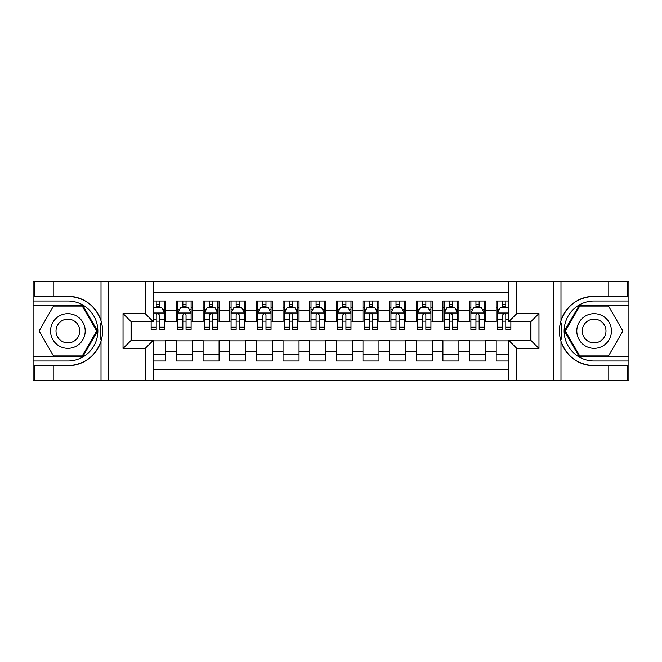 <?xml version="1.0" encoding="UTF-8"?>
<svg xmlns="http://www.w3.org/2000/svg" width="662" height="662" viewBox="0 0 662 662"><rect width="100%" height="100%" fill="white"/><g stroke="black" fill="none" stroke-linecap="round" stroke-linejoin="round"><path stroke-width="0.99" d="M153.137 380.294L508.863 380.294L508.863 340.458L530.974 340.458L530.974 321.542L508.863 321.542L508.863 281.706L153.137 281.706L153.137 321.542L131.026 321.542L131.026 340.458L153.137 340.458L153.137 380.294L53.217 380.294L53.217 365.705L67.872 365.705A34.705 34.705 0 0 0 101.013 341.311C103.049 334.442 103.049 327.574 101.013 320.689A34.705 34.705 0 0 0 67.872 296.295L53.217 296.295L53.217 281.706L33.1 281.706L33.1 356.71L82.717 356.71L97.562 331L82.717 305.29L33.1 305.29M508.863 301.02L496.202 301.02L496.202 310.751L485.544 310.751L485.544 321.409L496.202 321.409L496.202 310.751M485.544 310.751L485.544 301.02L469.557 301.02L469.557 310.751L458.898 310.751L458.898 321.409L469.557 321.409L469.557 310.751M458.898 310.751L458.898 301.02L442.911 301.02L442.911 310.751L432.253 310.751L432.253 321.409L442.911 321.409L442.911 310.751M432.253 310.751L432.253 301.02L416.266 301.02L416.266 310.751L405.607 310.751L405.607 321.409L416.266 321.409L416.266 310.751M405.607 310.751L405.607 301.02L389.62 301.02L389.62 310.751L378.962 310.751L378.962 321.409L389.62 321.409L389.62 310.751M378.962 310.751L378.962 301.02L362.975 301.02L362.975 310.751L352.316 310.751L352.316 321.409L362.975 321.409L362.975 310.751M352.316 310.751L352.316 301.02L336.329 301.02L336.329 310.751L325.671 310.751L325.671 321.409L336.329 321.409L336.329 310.751M325.671 310.751L325.671 301.02L309.684 301.02L309.684 310.751L299.025 310.751L299.025 321.409L309.684 321.409L309.684 310.751M299.025 310.751L299.025 301.02L283.038 301.02L283.038 310.751L272.38 310.751L272.38 321.409L283.038 321.409L283.038 310.751M272.38 310.751L272.38 301.02L256.393 301.02L256.393 310.751L245.734 310.751L245.734 321.409L256.393 321.409L256.393 310.751M245.734 310.751L245.734 301.02L229.747 301.02L229.747 310.751L219.089 310.751L219.089 321.409L229.747 321.409L229.747 310.751M219.089 310.751L219.089 301.02L203.102 301.02L203.102 310.751L192.443 310.751L192.443 321.409L203.102 321.409L203.102 310.751M192.443 310.751L192.443 301.02L176.456 301.02L176.456 321.409L165.798 321.409L165.798 301.02L153.137 301.02M153.137 360.98L165.798 360.98L165.798 340.591L176.456 340.591L176.456 360.98L192.443 360.98L192.443 340.591L203.102 340.591L203.102 351.249L192.443 351.249M203.102 351.249L203.102 360.98L219.089 360.98L219.089 340.591L229.747 340.591L229.747 351.249L219.089 351.249M229.747 351.249L229.747 360.98L245.734 360.98L245.734 340.591L256.393 340.591L256.393 351.249L245.734 351.249M256.393 351.249L256.393 360.98L272.38 360.98L272.38 340.591L283.038 340.591L283.038 351.249L272.38 351.249M283.038 351.249L283.038 360.98L299.025 360.98L299.025 340.591L309.684 340.591L309.684 351.249L299.025 351.249M309.684 351.249L309.684 360.98L325.671 360.98L325.671 340.591L336.329 340.591L336.329 351.249L325.671 351.249M336.329 351.249L336.329 360.98L352.316 360.98L352.316 340.591L362.975 340.591L362.975 351.249L352.316 351.249M362.975 351.249L362.975 360.98L378.962 360.98L378.962 340.591L389.62 340.591L389.62 351.249L378.962 351.249M389.62 351.249L389.62 360.98L405.607 360.98L405.607 340.591L416.266 340.591L416.266 351.249L405.607 351.249M416.266 351.249L416.266 360.98L432.253 360.98L432.253 340.591L442.911 340.591L442.911 351.249L432.253 351.249M442.911 351.249L442.911 360.98L458.898 360.98L458.898 340.591L469.557 340.591L469.557 351.249L458.898 351.249M469.557 351.249L469.557 360.98L485.544 360.98L485.544 340.591L496.202 340.591L496.202 351.249L485.544 351.249M508.863 292.099L153.137 292.099M153.137 369.901L508.863 369.901M496.202 351.249L496.202 360.98L508.863 360.98M131.159 321.542L131.159 340.458M530.841 340.458L530.841 321.542M156.207 307.681L159.401 307.681M164.466 307.681L165.798 307.681M156.207 321.144L159.401 321.144M164.466 321.144L165.798 321.144M153.137 340.856L165.798 340.856M153.137 354.319L165.798 354.319M176.456 321.144L177.788 321.144M182.853 321.144L186.047 321.144M191.111 321.144L192.443 321.144M176.456 307.681L177.788 307.681M182.853 307.681L186.047 307.681M191.111 307.681L192.443 307.681M176.456 340.856L192.443 340.856M176.456 354.319L192.443 354.319M203.102 340.856L219.089 340.856M203.102 354.319L219.089 354.319M203.102 307.681L204.434 307.681M209.498 307.681L212.692 307.681M217.757 307.681L219.089 307.681M203.102 321.144L204.434 321.144M209.498 321.144L212.692 321.144M217.757 321.144L219.089 321.144M229.747 340.856L245.734 340.856M229.747 354.319L245.734 354.319M229.747 307.681L231.079 307.681M236.144 307.681L239.338 307.681M244.402 307.681L245.734 307.681M229.747 321.144L231.079 321.144M236.144 321.144L239.338 321.144M244.402 321.144L245.734 321.144M256.393 340.856L272.38 340.856M256.393 354.319L272.38 354.319M256.393 307.681L257.725 307.681M262.789 307.681L265.983 307.681M271.048 307.681L272.38 307.681M256.393 321.144L257.725 321.144M262.789 321.144L265.983 321.144M271.048 321.144L272.38 321.144M283.038 340.856L299.025 340.856M283.038 354.319L299.025 354.319M283.038 307.681L284.37 307.681M289.435 307.681L292.629 307.681M297.693 307.681L299.025 307.681M283.038 321.144L284.37 321.144M289.435 321.144L292.629 321.144M297.693 321.144L299.025 321.144M309.684 340.856L325.671 340.856M309.684 354.319L325.671 354.319M309.684 307.681L311.016 307.681M316.08 307.681L319.274 307.681M324.339 307.681L325.671 307.681M309.684 321.144L311.016 321.144M316.08 321.144L319.274 321.144M324.339 321.144L325.671 321.144M336.329 340.856L352.316 340.856M336.329 354.319L352.316 354.319M336.329 307.681L337.661 307.681M342.726 307.681L345.92 307.681M350.984 307.681L352.316 307.681M336.329 321.144L337.661 321.144M342.726 321.144L345.92 321.144M350.984 321.144L352.316 321.144M362.975 340.856L378.962 340.856M362.975 354.319L378.962 354.319M362.975 307.681L364.307 307.681M369.371 307.681L372.565 307.681M377.63 307.681L378.962 307.681M362.975 321.144L364.307 321.144M369.371 321.144L372.565 321.144M377.63 321.144L378.962 321.144M389.62 340.856L405.607 340.856M389.62 354.319L405.607 354.319M389.62 307.681L390.952 307.681M396.017 307.681L399.211 307.681M404.275 307.681L405.607 307.681M389.62 321.144L390.952 321.144M396.017 321.144L399.211 321.144M404.275 321.144L405.607 321.144M416.266 340.856L432.253 340.856M416.266 354.319L432.253 354.319M416.266 307.681L417.598 307.681M422.662 307.681L425.856 307.681M430.921 307.681L432.253 307.681M416.266 321.144L417.598 321.144M422.662 321.144L425.856 321.144M430.921 321.144L432.253 321.144M442.911 340.856L458.898 340.856M442.911 354.319L458.898 354.319M442.911 307.681L444.243 307.681M449.308 307.681L452.502 307.681M457.566 307.681L458.898 307.681M442.911 321.144L444.243 321.144M449.308 321.144L452.502 321.144M457.566 321.144L458.898 321.144M469.557 340.856L485.544 340.856M469.557 354.319L485.544 354.319M469.557 307.681L470.889 307.681M475.953 307.681L479.147 307.681M484.212 307.681L485.544 307.681M469.557 321.144L470.889 321.144M475.953 321.144L479.147 321.144M484.212 321.144L485.544 321.144M496.202 340.856L508.863 340.856M496.202 354.319L508.863 354.319M496.202 307.681L497.534 307.681M502.599 307.681L505.793 307.681M496.202 321.144L497.534 321.144M502.599 321.144L505.793 321.144M159.401 304.487L156.207 304.487M151.143 327.227L151.143 329.403L156.207 329.403L156.207 327.227L151.143 327.227L151.143 321.542M162.529 309.286L164.466 309.286L164.466 329.403L159.401 329.403L159.401 315.145C158.334 313.093 157.275 313.093 156.207 315.145L156.207 327.227M164.466 309.286L164.466 301.02M164.466 313.151L161.801 307.822L153.807 307.822L153.137 309.154M156.207 307.822L156.207 301.02M159.401 301.02L159.401 307.822M76.535 315.997A17.32 17.32 0 0 0 52.877 322.336A17.32 17.32 0 0 0 59.216 346.003A17.32 17.32 0 0 0 82.874 339.664A17.32 17.32 0 0 0 76.535 315.997M73.805 320.731A11.858 11.858 0 0 0 57.602 325.075A11.858 11.858 0 0 0 61.947 341.269A11.858 11.858 0 0 0 78.141 336.925A11.858 11.858 0 0 0 73.805 320.731M82.254 355.916L53.49 355.916L39.108 331L53.49 306.084L82.254 306.084L96.644 331L82.254 355.916M602.784 315.997A17.32 17.32 0 0 0 579.126 322.336A17.32 17.32 0 0 0 585.465 346.003A17.32 17.32 0 0 0 609.123 339.664A17.32 17.32 0 0 0 602.784 315.997M600.053 320.731A11.858 11.858 0 0 0 583.859 325.075A11.858 11.858 0 0 0 588.195 341.269A11.858 11.858 0 0 0 604.398 336.925A11.858 11.858 0 0 0 600.053 320.731M608.51 355.916L579.747 355.916L565.356 331L579.747 306.084L608.51 306.084L622.892 331L608.51 355.916M100.45 339.002L101.642 339.002A34.705 34.705 0 0 0 101.65 323.015L100.45 323.015L100.45 339.209L101.592 339.209M53.217 281.706L101.013 281.706L101.013 320.689C95.229 305.414 84.182 297.279 67.872 296.295M67.872 365.705C84.182 364.721 95.229 356.586 101.013 341.311L101.013 380.294M145.144 380.294L145.144 348.452L123.033 348.452L123.033 313.548L145.144 313.548L145.144 281.706L108.775 281.706L108.775 380.294M53.217 380.294L33.1 380.294L33.1 356.71M33.1 360.98L67.872 360.98A29.98 29.98 0 0 0 97.852 331A29.98 29.98 0 0 0 67.872 301.02L33.1 301.02M101.013 281.706L108.775 281.706M145.144 281.706L153.137 281.706M53.217 365.705L34.565 365.705L34.565 380.294M53.217 296.295L34.565 296.295L34.565 281.706M145.144 348.452L153.137 340.458M123.033 348.452L131.026 340.458M123.033 313.548L131.026 321.542M145.144 313.548L153.137 321.542M100.45 323.015L101.6 322.808M102.453 333.979L102.56 329.775M102.213 325.985L102.031 324.86M560.4 339.192L561.55 339.192L561.55 322.998L560.358 322.998A34.705 34.705 0 0 0 594.128 365.705L608.783 365.705L608.783 380.294L628.9 380.294L628.9 305.29L579.283 305.29L564.438 331L579.283 356.71L628.9 356.71M508.863 281.706L608.783 281.706L608.783 296.295L594.128 296.295A34.705 34.705 0 0 0 560.408 322.791L561.55 322.998M594.128 296.295C577.818 297.279 566.771 305.414 560.987 320.689C558.951 327.558 558.951 334.426 560.987 341.311C566.771 356.586 577.818 364.721 594.128 365.705M516.856 281.706L516.856 313.548L538.967 313.548L538.967 348.452L516.856 348.452L516.856 380.294L553.225 380.294L553.225 281.706M560.987 341.311L560.987 380.294L608.783 380.294M608.783 281.706L628.9 281.706L628.9 305.29M628.9 301.02L594.128 301.02A29.98 29.98 0 0 0 564.148 331A29.98 29.98 0 0 0 594.128 360.98L628.9 360.98M560.987 380.294L553.225 380.294M516.856 380.294L508.863 380.294M608.783 296.295L627.435 296.295L627.435 281.706M608.783 365.705L627.435 365.705L627.435 380.294M516.856 313.548L508.863 321.542M538.967 313.548L530.974 321.542M538.967 348.452L530.974 340.458M516.856 348.452L508.863 340.458M559.547 328.021L559.44 332.225M559.787 336.015L559.969 337.14M561.55 338.985L560.35 338.985M186.047 304.487L182.853 304.487M191.111 327.227L186.047 327.227L186.047 329.403L191.111 329.403L191.111 313.151L188.447 307.822L180.453 307.822L177.788 313.151L177.788 329.403L182.853 329.403L182.853 327.227L177.788 327.227M177.788 313.151L177.788 301.02M191.111 313.151L191.111 301.02M182.853 307.822L182.853 301.02M186.047 301.02L186.047 307.822M186.047 327.227L186.047 315.145C184.979 313.093 183.92 313.093 182.853 315.145L182.853 327.227M212.692 304.487L209.498 304.487M217.757 327.227L212.692 327.227L212.692 329.403L217.757 329.403L217.757 313.151L215.092 307.822L207.098 307.822L204.434 313.151L204.434 329.403L209.498 329.403L209.498 327.227L204.434 327.227M204.434 313.151L204.434 301.02M217.757 313.151L217.757 301.02M209.498 307.822L209.498 301.02M212.692 301.02L212.692 307.822M212.692 327.227L212.692 315.145C211.625 313.093 210.566 313.093 209.498 315.145L209.498 327.227M239.338 304.487L236.144 304.487M244.402 327.227L239.338 327.227L239.338 329.403L244.402 329.403L244.402 313.151L241.738 307.822L233.744 307.822L231.079 313.151L231.079 329.403L236.144 329.403L236.144 327.227L231.079 327.227M231.079 313.151L231.079 301.02M244.402 313.151L244.402 301.02M236.144 307.822L236.144 301.02M239.338 301.02L239.338 307.822M239.338 327.227L239.338 315.145C238.27 313.093 237.211 313.093 236.144 315.145L236.144 327.227M265.983 304.487L262.789 304.487M271.048 327.227L265.983 327.227L265.983 329.403L271.048 329.403L271.048 313.151L268.383 307.822L260.389 307.822L257.725 313.151L257.725 329.403L262.789 329.403L262.789 327.227L257.725 327.227M257.725 313.151L257.725 301.02M271.048 313.151L271.048 301.02M262.789 307.822L262.789 301.02M265.983 301.02L265.983 307.822M265.983 327.227L265.983 315.145C264.916 313.093 263.857 313.093 262.789 315.145L262.789 327.227M292.629 304.487L289.435 304.487M297.693 327.227L292.629 327.227L292.629 329.403L297.693 329.403L297.693 313.151L295.029 307.822L287.035 307.822L284.37 313.151L284.37 329.403L289.435 329.403L289.435 327.227L284.37 327.227M284.37 313.151L284.37 301.02M297.693 313.151L297.693 301.02M289.435 307.822L289.435 301.02M292.629 301.02L292.629 307.822M292.629 327.227L292.629 315.145C291.57 313.093 290.502 313.093 289.435 315.145L289.435 327.227M319.274 304.487L316.08 304.487M324.339 327.227L319.274 327.227L319.274 329.403L324.339 329.403L324.339 313.151L321.674 307.822L313.68 307.822L311.016 313.151L311.016 329.403L316.08 329.403L316.08 327.227L311.016 327.227M311.016 313.151L311.016 301.02M324.339 313.151L324.339 301.02M316.08 307.822L316.08 301.02M319.274 301.02L319.274 307.822M319.274 327.227L319.274 315.145C318.215 313.093 317.148 313.093 316.08 315.145L316.08 327.227M345.92 304.487L342.726 304.487M350.984 327.227L345.92 327.227L345.92 329.403L350.984 329.403L350.984 313.151L348.32 307.822L340.326 307.822L337.661 313.151L337.661 329.403L342.726 329.403L342.726 327.227L337.661 327.227M337.661 313.151L337.661 301.02M350.984 313.151L350.984 301.02M342.726 307.822L342.726 301.02M345.92 301.02L345.92 307.822M345.92 327.227L345.92 315.145C344.861 313.093 343.793 313.093 342.726 315.145L342.726 327.227M372.565 304.487L369.371 304.487M377.63 327.227L372.565 327.227L372.565 329.403L377.63 329.403L377.63 313.151L374.965 307.822L366.971 307.822L364.307 313.151L364.307 329.403L369.371 329.403L369.371 327.227L364.307 327.227M364.307 313.151L364.307 301.02M377.63 313.151L377.63 301.02M369.371 307.822L369.371 301.02M372.565 301.02L372.565 307.822M372.565 327.227L372.565 315.145C371.506 313.093 370.439 313.093 369.371 315.145L369.371 327.227M399.211 304.487L396.017 304.487M404.275 327.227L399.211 327.227L399.211 329.403L404.275 329.403L404.275 313.151L401.611 307.822L393.617 307.822L390.952 313.151L390.952 329.403L396.017 329.403L396.017 327.227L390.952 327.227M390.952 313.151L390.952 301.02M404.275 313.151L404.275 301.02M396.017 307.822L396.017 301.02M399.211 301.02L399.211 307.822M399.211 327.227L399.211 315.145C398.152 313.093 397.084 313.093 396.017 315.145L396.017 327.227M425.856 304.487L422.662 304.487M430.921 327.227L425.856 327.227L425.856 329.403L430.921 329.403L430.921 313.151L428.256 307.822L420.262 307.822L417.598 313.151L417.598 329.403L422.662 329.403L422.662 327.227L417.598 327.227M417.598 313.151L417.598 301.02M430.921 313.151L430.921 301.02M422.662 307.822L422.662 301.02M425.856 301.02L425.856 307.822M425.856 327.227L425.856 315.145C424.797 313.093 423.73 313.093 422.662 315.145L422.662 327.227M452.502 304.487L449.308 304.487M457.566 327.227L452.502 327.227L452.502 329.403L457.566 329.403L457.566 313.151L454.902 307.822L446.908 307.822L444.243 313.151L444.243 329.403L449.308 329.403L449.308 327.227L444.243 327.227M444.243 313.151L444.243 301.02M457.566 313.151L457.566 301.02M449.308 307.822L449.308 301.02M452.502 301.02L452.502 307.822M452.502 327.227L452.502 315.145C451.443 313.093 450.375 313.093 449.308 315.145L449.308 327.227M479.147 304.487L475.953 304.487M484.212 327.227L479.147 327.227L479.147 329.403L484.212 329.403L484.212 313.151L481.547 307.822L473.553 307.822L470.889 313.151L470.889 329.403L475.953 329.403L475.953 327.227L470.889 327.227M470.889 313.151L470.889 301.02M484.212 313.151L484.212 301.02M475.953 307.822L475.953 301.02M479.147 301.02L479.147 307.822M479.147 327.227L479.147 315.145C478.088 313.093 477.021 313.093 475.953 315.145L475.953 327.227M505.793 304.487L502.599 304.487M508.863 309.154L508.193 307.822L500.199 307.822L497.534 313.151L497.534 329.403L502.599 329.403L502.599 327.227L497.534 327.227M497.534 313.151L497.534 301.02M510.857 321.542L510.857 329.403L505.793 329.403L505.793 315.145C504.734 313.093 503.666 313.093 502.599 315.145L502.599 327.227M502.599 307.822L502.599 301.02M505.793 301.02L505.793 307.822M176.456 351.249L165.798 351.249M176.456 310.751L165.798 310.751M164.399 313.01L153.137 313.01M164.466 327.227L159.401 327.227M156.207 319.324L153.137 319.324M164.466 319.324L159.401 319.324M159.401 306.183L156.207 306.183M560.987 281.706L560.987 320.689M191.045 313.01L177.855 313.01M177.788 309.286L179.716 309.286M189.175 309.286L191.111 309.286M182.853 319.324L177.788 319.324M191.111 319.324L186.047 319.324M186.047 306.183L182.853 306.183M217.69 313.01L204.5 313.01M204.434 309.286L206.362 309.286M215.82 309.286L217.757 309.286M209.498 319.324L204.434 319.324M217.757 319.324L212.692 319.324M212.692 306.183L209.498 306.183M244.336 313.01L231.146 313.01M231.079 309.286L233.007 309.286M242.466 309.286L244.402 309.286M236.144 319.324L231.079 319.324M244.402 319.324L239.338 319.324M239.338 306.183L236.144 306.183M270.981 313.01L257.791 313.01M257.725 309.286L259.653 309.286M269.12 309.286L271.048 309.286M262.789 319.324L257.725 319.324M271.048 319.324L265.983 319.324M265.983 306.183L262.789 306.183M297.627 313.01L284.437 313.01M284.37 309.286L286.298 309.286M295.765 309.286L297.693 309.286M289.435 319.324L284.37 319.324M297.693 319.324L292.629 319.324M292.629 306.183L289.435 306.183M324.272 313.01L311.082 313.01M311.016 309.286L312.944 309.286M322.411 309.286L324.339 309.286M316.08 319.324L311.016 319.324M324.339 319.324L319.274 319.324M319.274 306.183L316.08 306.183M350.918 313.01L337.728 313.01M337.661 309.286L339.589 309.286M349.056 309.286L350.984 309.286M342.726 319.324L337.661 319.324M350.984 319.324L345.92 319.324M345.92 306.183L342.726 306.183M377.563 313.01L364.373 313.01M364.307 309.286L366.235 309.286M375.702 309.286L377.63 309.286M369.371 319.324L364.307 319.324M377.63 319.324L372.565 319.324M372.565 306.183L369.371 306.183M404.209 313.01L391.019 313.01M390.952 309.286L392.88 309.286M402.347 309.286L404.275 309.286M396.017 319.324L390.952 319.324M404.275 319.324L399.211 319.324M399.211 306.183L396.017 306.183M430.854 313.01L417.664 313.01M417.598 309.286L419.534 309.286M428.993 309.286L430.921 309.286M422.662 319.324L417.598 319.324M430.921 319.324L425.856 319.324M425.856 306.183L422.662 306.183M457.5 313.01L444.31 313.01M444.243 309.286L446.18 309.286M455.638 309.286L457.566 309.286M449.308 319.324L444.243 319.324M457.566 319.324L452.502 319.324M452.502 306.183L449.308 306.183M484.145 313.01L470.955 313.01M470.889 309.286L472.825 309.286M482.284 309.286L484.212 309.286M475.953 319.324L470.889 319.324M484.212 319.324L479.147 319.324M479.147 306.183L475.953 306.183M508.863 313.01L497.601 313.01M497.534 309.286L499.471 309.286M510.857 327.227L505.793 327.227M502.599 319.324L497.534 319.324M508.863 319.324L505.793 319.324M505.793 306.183L502.599 306.183"/></g></svg>
